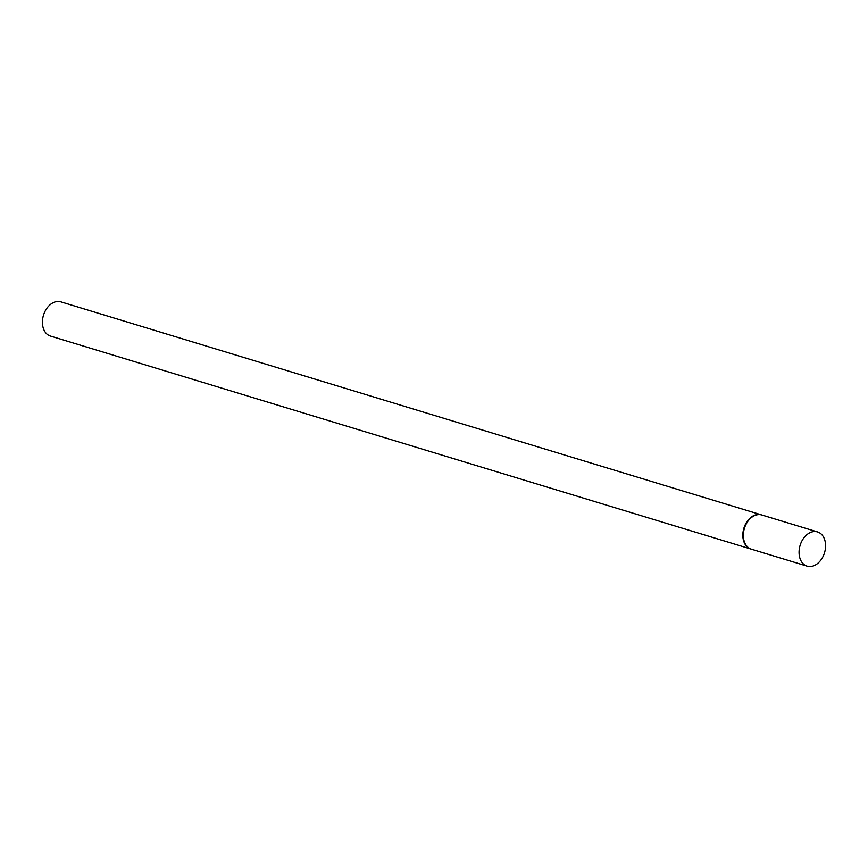 <?xml version="1.0" encoding="UTF-8"?>
<svg xmlns="http://www.w3.org/2000/svg" width="868" height="868" viewBox="0 0 868 868"><rect width="100%" height="100%" fill="white"/><g stroke="black" fill="none" stroke-linecap="round" stroke-linejoin="round"><path stroke-width="1.3" d="M807.49 566.24A17.881 12.749 -73.1 0 1 807.121 566.142A17.881 12.749 -73.1 0 1 800.046 545.581A17.881 12.749 -73.1 0 1 817.157 531.824A17.881 12.749 -73.1 0 1 817.526 531.932A17.881 12.749 -73.1 0 1 824.6 552.493A17.881 12.749 -73.1 0 1 807.49 566.24M751.764 549.303A17.881 12.749 -73.1 0 1 751.395 549.194A17.881 12.749 -73.1 0 1 744.321 528.634A17.881 12.749 -73.1 0 1 761.431 514.887A17.881 12.749 -73.1 0 1 761.8 514.984A17.881 12.749 -73.1 0 1 762.158 515.104M751.145 549.119A17.881 12.749 -73.1 0 1 750.885 549.043A17.881 12.749 -73.1 0 1 743.811 528.482A17.881 12.749 -73.1 0 1 760.921 514.724A17.881 12.749 -73.1 0 1 761.29 514.832A17.881 12.749 -73.1 0 1 761.54 514.908M50.843 336.176A17.881 12.749 -73.1 0 1 50.474 336.068A17.881 12.749 -73.1 0 1 43.4 315.507A17.881 12.749 -73.1 0 1 60.51 301.76A17.881 12.749 -73.1 0 1 60.879 301.858A17.881 12.749 -73.1 0 1 61.237 301.977M807.121 566.142L751.395 549.194M817.526 531.932L761.8 514.984M750.885 549.043L50.474 336.068M761.29 514.832L60.879 301.858"/></g></svg>
